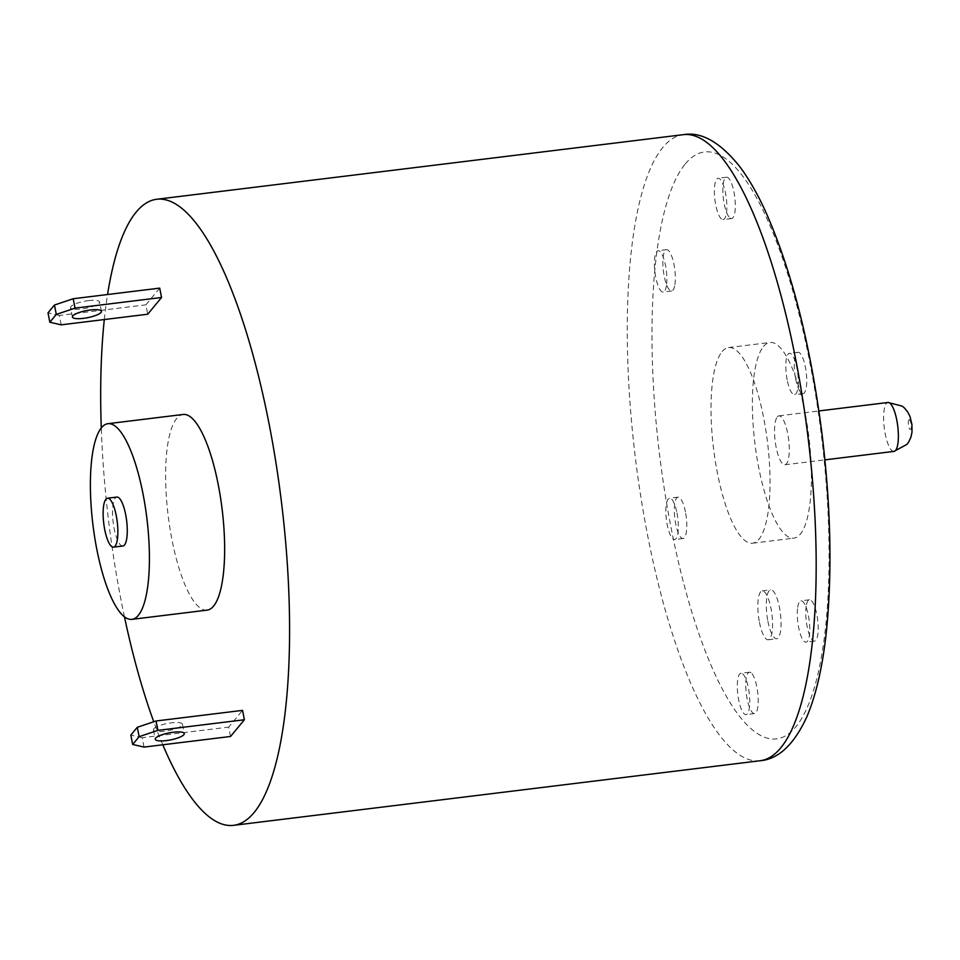 <?xml version="1.0" encoding="UTF-8"?>
<svg xmlns="http://www.w3.org/2000/svg" width="960" height="960" viewBox="0 0 960 960"><rect width="100%" height="100%" fill="white"/><g stroke="black" fill="none" stroke-linecap="round" stroke-linejoin="round"><path stroke-width="0.72" stroke-dasharray="4.8 3.6" d="M88.548 300.612A14.784 3.588 -11.1 0 1 99.588 301.944A14.784 3.588 -11.1 0 1 85.776 308.304A14.784 3.588 -11.1 0 1 70.572 307.632A14.784 3.588 -11.1 0 1 88.548 300.612M230.544 736.476L228.708 727.092L242.544 710.376M207.132 610.128A98.556 27.168 83 0 1 169.908 528.012A98.556 27.168 83 0 1 176.724 418.464A98.556 27.168 83 0 1 183.132 414.468M162.792 744.78A315.384 86.928 83 0 1 153.756 721.752M124.452 616.824A315.384 86.928 83 0 1 101.28 427.956M104.304 319.548A315.384 86.928 83 0 1 107.556 294.528M159.708 288.12L145.872 304.836L147.708 314.22M797.7 607.272A20.82 5.736 83 0 1 800.976 600.828A20.82 5.736 83 0 1 809.208 620.796A20.82 5.736 83 0 1 806.052 642.168A20.82 5.736 83 0 1 799.2 629.988A20.82 5.736 83 0 1 797.7 607.272M806.172 606.228A20.82 5.736 -97 0 0 807.66 628.944A20.82 5.736 -97 0 0 814.512 641.124A20.82 5.736 -97 0 0 817.668 619.764A20.82 5.736 -97 0 0 809.436 599.784A20.82 5.736 -97 0 0 806.172 606.228M742.596 673.812A20.82 5.736 83 0 1 749.52 696.012A20.82 5.736 83 0 1 746.064 714.6A20.82 5.736 83 0 1 737.832 694.632A20.82 5.736 83 0 1 741 673.26A20.82 5.736 83 0 1 742.596 673.812M751.068 672.78A20.82 5.736 -97 0 0 749.46 672.216A20.82 5.736 -97 0 0 746.304 693.588A20.82 5.736 -97 0 0 754.536 713.556A20.82 5.736 -97 0 0 757.98 694.968A20.82 5.736 -97 0 0 751.068 672.78M676.968 512.976A20.82 5.736 83 0 1 674.628 539.544A20.82 5.736 83 0 1 666.396 519.564A20.82 5.736 83 0 1 669.552 498.192A20.82 5.736 83 0 1 676.968 512.976M685.428 511.944A20.82 5.736 -97 0 0 678.024 497.16A20.82 5.736 -97 0 0 674.856 518.532A20.82 5.736 -97 0 0 683.088 538.5A20.82 5.736 -97 0 0 685.428 511.944M666.432 285.6A20.82 5.736 83 0 1 663.168 292.044A20.82 5.736 83 0 1 654.936 272.076A20.82 5.736 83 0 1 658.092 250.704A20.82 5.736 83 0 1 664.944 262.884A20.82 5.736 83 0 1 666.432 285.6M674.904 284.556A20.82 5.736 -97 0 0 673.404 261.84A20.82 5.736 -97 0 0 666.552 249.66A20.82 5.736 -97 0 0 663.396 271.032A20.82 5.736 -97 0 0 671.628 291A20.82 5.736 -97 0 0 674.904 284.556M721.536 219.048A20.82 5.736 83 0 1 714.624 196.86A20.82 5.736 83 0 1 718.068 178.272A20.82 5.736 83 0 1 726.312 198.24A20.82 5.736 83 0 1 723.144 219.612A20.82 5.736 83 0 1 721.536 219.048M730.008 218.016A20.82 5.736 -97 0 0 731.604 218.568A20.82 5.736 -97 0 0 734.772 197.196A20.82 5.736 -97 0 0 726.54 177.228A20.82 5.736 -97 0 0 723.084 195.816A20.82 5.736 -97 0 0 730.008 218.016M777.312 416.856A24.636 6.792 83 0 1 778.908 415.86A24.636 6.792 83 0 1 788.652 439.488A24.636 6.792 83 0 1 784.908 464.772A24.636 6.792 83 0 1 775.608 444.252A24.636 6.792 83 0 1 777.312 416.856M763.5 346.488A98.556 27.168 83 0 1 769.908 342.492A98.556 27.168 83 0 1 808.872 437.016A98.556 27.168 83 0 1 793.908 538.14A98.556 27.168 83 0 1 756.684 456.036A98.556 27.168 83 0 1 763.5 346.488M722.124 351.564A98.556 27.168 83 0 1 728.532 347.568A98.556 27.168 83 0 1 767.496 442.092A98.556 27.168 83 0 1 752.532 543.216A98.556 27.168 83 0 1 715.308 461.112A98.556 27.168 83 0 1 722.124 351.564M767.904 621.264A24.636 6.792 -97 0 0 776.676 638.748A24.636 6.792 -97 0 0 780.408 613.464A24.636 6.792 -97 0 0 770.676 589.836A24.636 6.792 -97 0 0 767.904 621.264M795.636 378.852A20.82 5.736 -97 0 0 803.052 393.636A20.82 5.736 -97 0 0 806.208 372.264A20.82 5.736 -97 0 0 797.976 352.296A20.82 5.736 -97 0 0 795.636 378.852M122.904 545.988A24.636 6.792 83 0 1 113.592 525.456A24.636 6.792 83 0 1 115.296 498.072A24.636 6.792 83 0 1 116.904 497.064M787.176 379.884A20.82 5.736 83 0 1 789.516 353.328A20.82 5.736 83 0 1 797.748 373.296A20.82 5.736 83 0 1 794.58 394.668A20.82 5.736 83 0 1 787.176 379.884M144.036 747.084L142.2 737.7L228.708 727.092M153.816 728.76A14.784 3.588 -11.1 0 1 171.384 722.856A14.784 3.588 -11.1 0 1 182.436 724.188A14.784 3.588 -11.1 0 1 168.612 730.548A14.784 3.588 -11.1 0 1 153.42 729.876A14.784 3.588 -11.1 0 1 153.816 728.76M142.2 737.7L130.836 735.084M61.2 324.84L59.352 315.456L145.872 304.836M59.352 315.456L48 312.84M759.444 622.296A24.636 6.792 -97 0 0 768.204 639.792A24.636 6.792 -97 0 0 771.948 614.508A24.636 6.792 -97 0 0 762.204 590.88A24.636 6.792 -97 0 0 759.444 622.296M908.88 419.94A4.932 1.356 83 0 1 911.256 425.772A4.932 1.356 83 0 1 909.264 428.184A4.932 1.356 83 0 1 908.88 419.94M893.988 451.392A24.636 6.792 83 0 1 884.688 430.872A24.636 6.792 83 0 1 886.392 403.476A24.636 6.792 83 0 1 887.988 402.48M685.308 163.896A295.68 81.504 83 0 1 828.084 513.768A295.68 81.504 83 0 1 708.216 658.524A295.68 81.504 83 0 1 685.308 163.896M760.128 760.74A315.384 86.928 83 0 1 641.016 497.976A315.384 86.928 83 0 1 662.82 147.444A315.384 86.928 83 0 1 683.328 134.664M101.436 311.328L99.588 301.944M72.42 317.016L70.572 307.632M809.436 599.784L800.976 600.828M814.512 641.124L806.052 642.168M749.46 672.216L741 673.26M754.536 713.556L746.064 714.6M678.024 497.16L669.552 498.192M683.088 538.5L674.628 539.544M666.552 249.66L658.092 250.704M671.628 291L663.168 292.044M726.54 177.228L718.068 178.272M731.604 218.568L723.144 219.612M784.908 464.772L824.904 459.864M778.908 415.86L818.904 410.952M752.532 543.216L793.908 538.14M728.532 347.568L769.908 342.492M797.976 352.296L789.516 353.328M803.052 393.636L794.58 394.668M153.42 729.876L155.256 739.26M182.436 724.188L184.272 733.572M768.204 639.792L776.676 638.748M762.204 590.88L770.676 589.836"/><path stroke-width="1.44" d="M72.816 315.9A14.784 3.588 -11.1 0 1 90.384 309.996A14.784 3.588 -11.1 0 1 101.436 311.328A14.784 3.588 -11.1 0 1 87.612 317.688A14.784 3.588 -11.1 0 1 72.42 317.016A14.784 3.588 -11.1 0 1 72.816 315.9M242.544 710.376L244.392 719.76L230.544 736.476L144.036 747.084L132.684 744.468L139.14 736.668L137.304 727.284L156.036 720.984L242.544 710.376M107.904 423.696L183.132 414.468A98.556 27.168 83 0 1 222.096 508.992A98.556 27.168 83 0 1 207.132 610.128L131.904 619.356A98.556 27.168 83 0 1 94.68 537.24A98.556 27.168 83 0 1 101.496 427.692A98.556 27.168 83 0 1 107.904 423.696A98.556 27.168 83 0 1 146.868 518.22A98.556 27.168 83 0 1 131.904 619.356M107.556 294.528A315.384 86.928 83 0 1 136.224 212.04A315.384 86.928 83 0 1 156.732 199.26A315.384 86.928 83 0 1 281.412 501.708A315.384 86.928 83 0 1 233.532 825.336A315.384 86.928 83 0 1 162.792 744.78M153.756 721.752A315.384 86.928 83 0 1 124.452 616.824M101.28 427.956A315.384 86.928 83 0 1 104.304 319.548M161.544 297.504L159.708 288.12L73.2 298.74L75.036 308.124L161.544 297.504L147.708 314.22L61.2 324.84L49.836 322.224L56.304 314.424L54.456 305.04L48 312.84L49.836 322.224M105.9 499.224A24.636 6.792 83 0 1 107.496 498.228A24.636 6.792 83 0 1 117.24 521.856A24.636 6.792 83 0 1 113.496 547.14A24.636 6.792 83 0 1 104.196 526.608A24.636 6.792 83 0 1 105.9 499.224M107.496 498.228L116.904 497.064A24.636 6.792 83 0 1 126.636 520.704A24.636 6.792 83 0 1 122.904 545.988L113.496 547.14M156.036 720.984L157.884 730.368L244.392 719.76M173.22 732.24A14.784 3.588 -11.1 0 1 184.272 733.572A14.784 3.588 -11.1 0 1 170.46 739.932A14.784 3.588 -11.1 0 1 155.256 739.26A14.784 3.588 -11.1 0 1 173.22 732.24M157.884 730.368L139.14 736.668M132.684 744.468L130.836 735.084L137.304 727.284M54.456 305.04L73.2 298.74M75.036 308.124L56.304 314.424M818.904 410.952L887.988 402.48A24.636 6.792 83 0 1 897.732 426.108A24.636 6.792 83 0 1 893.988 451.392L824.904 459.864M156.732 199.26L683.328 134.664A315.384 86.928 83 0 1 808.008 437.112A315.384 86.928 83 0 1 760.128 760.74L233.532 825.336M683.328 134.664C701.268 131.532 720 142.08 739.512 166.296C748.704 178.488 757.392 193.572 765.576 211.548C791.532 269.976 810.264 343.488 821.772 432.072C830.532 503.136 832.26 567.636 826.968 625.596C823.428 663.024 816.732 693.408 806.88 716.748C794.064 744.552 778.488 759.216 760.128 760.74M887.988 402.48L902.184 406.104L904.356 407.892L907.776 412.032L910.032 416.592L911.928 424.584L912 432.132L910.944 437.148L908.628 442.104L906.948 444.384L893.988 451.392"/></g></svg>
